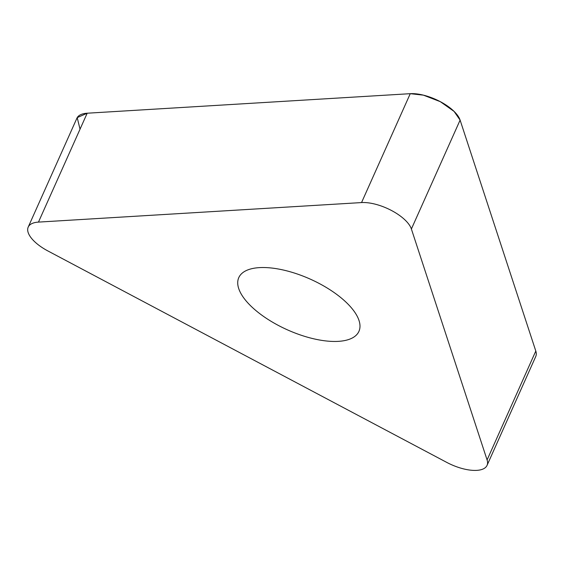 <?xml version="1.0" encoding="UTF-8"?>
<svg xmlns="http://www.w3.org/2000/svg" width="564" height="564" viewBox="0 0 564 564"><rect width="100%" height="100%" fill="white"/><g stroke="black" fill="none" stroke-linecap="round" stroke-linejoin="round"><path stroke-width="0.85" d="M238.699 288.507A65.812 27.812 24.1 0 1 238.783 277.622A65.812 27.812 24.1 0 1 310.214 279.102A65.812 27.812 24.1 0 1 358.93 331.364A65.812 27.812 24.1 0 1 298.638 334.353A65.812 27.812 24.1 0 1 238.699 288.507M487.092 459.935L411.389 228.998A32.902 13.91 -155.9 0 0 361.545 202.575L38.465 222.103A32.902 13.91 -155.9 0 0 28.2 227.102A32.902 13.91 -155.9 0 0 47.933 250.973L446.709 462.374A32.902 13.91 -155.9 0 0 487.049 465.378A32.902 13.91 -155.9 0 0 487.092 459.935L535.8 351.041A32.902 13.91 24.1 0 1 535.758 356.483L487.049 465.378M28.2 227.102L76.908 118.207A32.902 13.91 24.1 0 1 87.18 113.216L410.254 93.68A32.902 13.91 24.1 0 1 460.104 120.104L535.8 351.041M80.032 129.191L77.205 117.629L87.18 113.216L410.254 93.68L423.409 95.154L440.329 101.675L454.083 111.411L460.104 120.104L535.8 351.041L531.732 360.142M361.545 202.575L410.254 93.68M87.18 113.216L38.465 222.103M460.104 120.104L411.389 228.998"/></g></svg>
